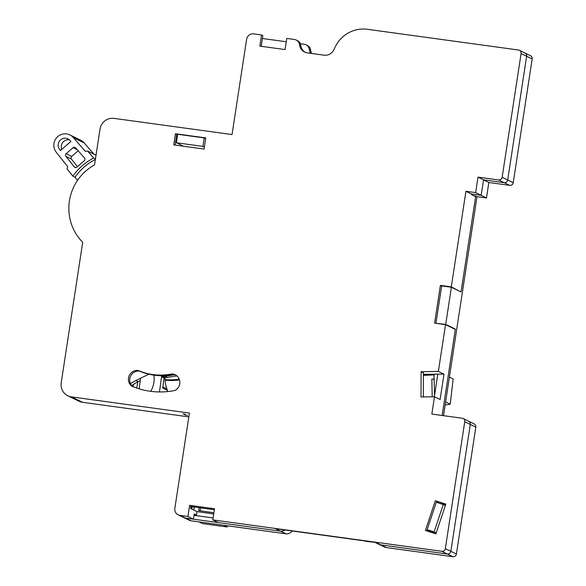 <?xml version="1.0" encoding="UTF-8"?>
<svg xmlns="http://www.w3.org/2000/svg" width="586" height="586" viewBox="0 0 586 586"><rect width="100%" height="100%" fill="white"/><g stroke="black" fill="none" stroke-linecap="round" stroke-linejoin="round"><path stroke-width="0.88" d="M172.189 373.905A8.79 8.556 116.1 0 1 174.818 390.496A76.568 74.547 116.1 0 1 150.28 391.265A76.568 74.547 116.1 0 1 131.689 386.137A8.79 8.556 116.1 0 1 138.135 370.469A59.626 58.051 -63.9 0 0 152.836 374.557A59.626 58.051 -63.9 0 0 172.189 373.905L173.478 374.535A8.79 8.556 116.1 0 1 175.749 375.062M132.736 386.577A8.79 8.556 116.1 0 1 139.424 371.099A59.626 58.051 -63.9 0 0 154.125 375.187A59.626 58.051 -63.9 0 0 173.478 374.535M435.339 500.708L445.8 504.114L435.881 533.868L425.421 530.462L435.339 500.708L445.69 504.436M426.769 530.901L426.945 530.367L429.941 531.832L433.098 532.557M175.082 145.072L176.723 134.377L175.434 133.747L173.727 144.889L204.075 149.049L205.781 137.908L175.434 133.747M435.955 323.325L445.704 324.38L451.388 287.25L461.043 291.975L475.722 196.039L477.011 196.669L443.499 415.672M177.206 137.388L176.276 137.256M521.093 53.531A3.135 3.055 -63.9 0 0 519.438 50.293L524.975 53.004A3.135 3.055 116.1 0 1 526.631 56.234L521.093 53.531L502.158 177.28L507.696 179.983L526.631 56.234M507.696 179.997A3.135 3.055 -63.9 0 0 507.696 179.975A3.135 3.055 116.1 0 1 504.187 182.664L498.649 179.953L478.015 177.126L475.649 192.596L465.936 191.27L451.301 286.891L460.171 291.55M461.087 291.674L475.627 196.662L471.378 194.581L471.474 193.973L481.179 195.306L483.553 179.836L504.187 182.664M191.571 506.297L191.19 508.773M178.151 514.845L183.689 517.548A6.278 6.109 -63.9 0 0 185.498 518.097L193.446 519.189L194.244 513.929L196.435 514.999L196.955 511.593L190.523 508.45L190.897 505.974L189.608 505.344L187.908 516.478L179.968 515.394A6.278 6.109 -63.9 0 1 174.84 508.37L189.425 413.064L71.441 396.883A12.555 12.218 -63.9 0 1 61.2 382.841L82.707 242.252A48.645 47.356 -63.9 0 1 94.544 164.9L100.023 129.096A12.555 12.218 -63.9 0 1 114.058 118.379L232.041 134.553L246.625 39.247A6.278 6.109 116.1 0 1 253.386 33.856L261.546 34.977L262.836 35.607L261.202 46.301M196.435 514.999L194.134 514.684M447.36 554.004L441.829 551.294A3.135 3.055 -63.9 0 0 445.338 548.621L450.868 551.323A3.135 3.055 -63.9 0 0 450.876 551.316L470.287 424.44L464.749 421.744A3.135 3.055 -63.9 0 0 463.094 418.507L468.632 421.217A3.135 3.055 116.1 0 1 470.287 424.447L450.868 551.323A3.135 3.055 116.1 0 1 447.36 554.004L380.761 544.87A6.278 6.109 116.1 0 1 378.952 544.321L374.784 542.284M284.928 529.964A6.278 6.109 116.1 0 1 280.452 531.121L218.329 522.602L212.791 519.892L214.498 508.751L189.608 505.344M280.452 531.121L275.435 528.66L365.679 541.068M380.761 544.87L375.736 542.416L365.715 541.317M441.829 551.294L212.791 519.892M464.749 421.744L445.338 548.621M463.094 418.507A3.135 3.055 -63.9 0 0 462.186 418.236L431.838 414.075L434.49 396.759L421.004 396.986L421.114 371.7L438.372 371.407L443.998 374.154L440.115 399.505L434.49 396.759M451.301 286.891L440.379 285.389L434.6 323.142L445.528 324.644L438.372 371.407M498.649 179.953A3.135 3.055 -63.9 0 0 502.158 177.28M519.438 50.293A3.135 3.055 -63.9 0 0 518.529 50.015L367.422 29.3A31.38 30.553 116.1 0 0 335.053 47.217L333.837 49.795A9.413 9.164 116.1 0 1 324.124 55.172L307.284 52.865A9.413 9.164 116.1 0 1 299.549 44.829L300.83 45.459A6.278 6.109 -63.9 0 0 297.483 40.654L296.201 40.024A6.278 6.109 116.1 0 1 299.549 44.829M261.546 34.977L259.84 46.111L285.067 49.568L286.774 38.434L294.392 39.474A6.278 6.109 116.1 0 1 296.201 40.024M188.846 416.88L82.516 402.296A12.555 12.218 116.1 0 1 78.898 401.198L67.822 395.784M438.848 503.103L436.629 501.338M428.454 531.451L429.941 531.832M138.135 370.469L139.424 371.099M218.3 522.587L193.446 519.181L187.908 516.478M214.344 509.732L192.442 506.729L190.897 505.974M445.528 324.644L455.307 329.427L442.144 415.481L455.359 329.105L445.704 324.38M421.114 371.7L423.429 372.835L423.334 396.949M423.422 374.271L443.998 374.154M440.379 285.389L441.661 286.019M471.474 193.973L465.936 191.27M481.179 195.306L475.649 192.596M483.553 179.836L478.015 177.126M300.83 45.459A9.413 9.164 -63.9 0 0 305.225 52.33M437.786 374.264L434.343 396.759M227.646 525.818L227.17 526.99L202.588 523.62L199.072 521.899M227.17 526.99L223.654 525.268M445.148 404.875A11.53 1.231 178.9 0 0 448.986 404.413L450.238 404.186L445.602 401.915L449.403 377.091L453.139 378.922L450.238 404.186M432.197 396.795L431.86 379.12L434.299 379.017M423.422 374.674L437.442 374.095M310.624 53.326A9.413 9.164 116.1 0 1 309.371 49.583A6.278 6.109 -63.9 0 0 304.215 44.228L300.369 43.701M262.382 38.581A6.278 6.109 -63.9 0 1 263.436 38.632L286.268 41.767M165.032 379.611A59.626 58.051 -63.9 0 0 179.235 379.171M165.062 380.102A59.626 58.051 -63.9 0 0 179.506 379.955M183.44 146.214L176.386 142.764L177.683 134.289L204.214 137.93L205.671 138.64M309.371 49.583L310.661 50.213A6.278 6.109 -63.9 0 0 307.313 45.408L306.024 44.778M310.661 50.213A9.413 9.164 -63.9 0 0 311.642 53.465M433.918 374.088L434.614 394.979M423.422 375.362L434.226 374.908M291.909 531.194A6.278 6.109 116.1 0 1 285.99 533.817L191.065 520.8A6.278 6.109 116.1 0 1 189.256 520.251L184.114 517.738M525.268 53.165L530.506 55.729A3.135 3.055 116.1 0 1 532.169 58.966L513.233 182.678A3.135 3.055 116.1 0 1 509.725 185.359L488.834 182.495L486.468 197.965L477.011 196.669M475.825 427.15L470.287 424.44A3.135 3.055 -63.9 0 0 468.632 421.202L474.169 423.912A3.135 3.055 116.1 0 1 475.825 427.15L456.406 554.019A3.135 3.055 116.1 0 1 452.897 556.7L386.401 547.58A6.278 6.109 116.1 0 1 384.584 547.031L379.603 544.592M200.544 507.835L200.09 510.846M176.386 142.764L202.917 146.405L204.214 137.93M204.368 147.115L202.917 146.405M513.233 182.678L507.696 179.975L526.631 56.256A3.135 3.055 -63.9 0 0 526.66 55.956M213.707 513.929L196.955 511.629M191.871 509.109L192.252 506.634M213.89 512.735L198.735 510.655L199.189 507.652M193.805 510.054L194.274 506.978M213.084 517.958L194.032 515.343M454.384 328.973L455.359 329.105M436.79 323.443L435.991 323.054L441.676 285.917L451.388 287.25M473.84 195.783L475.722 196.039M435.603 533.78L427.143 529.641L434.116 531.912L443.258 504.539L436.284 502.268L427.143 529.641M445.323 505.55L443.258 504.539M436.196 532.93L434.116 531.912M483.538 179.902L488.834 182.495M480.96 195.277L486.468 197.965M77.315 149.782L73.067 147.709A1.883 1.831 116.1 0 1 75.638 147.862L84.516 158.037A1.883 1.831 116.1 0 1 84.303 160.711L76.898 167.127A1.883 1.831 116.1 0 1 74.283 166.907L75.667 167.581M95.386 159.421A55.231 53.773 -63.9 0 0 75.045 177.228L77.535 180.356M69.851 134.905A11.295 11.002 116.1 0 1 73.389 137.681L85.307 151.334L87.534 151.034L93.701 158.095A55.231 53.773 -63.9 0 0 72.854 176.159L67.016 168.812L67.668 166.622L56.388 152.419A11.295 11.002 116.1 0 1 69.851 134.905L80.67 140.193A11.295 11.002 116.1 0 1 84.208 142.969L94.002 154.199M78.187 150.778L71.675 156.425A1.883 1.831 -63.9 0 0 71.411 159.033L65.874 156.323L74.283 166.907M65.874 156.323A1.883 1.831 116.1 0 1 66.137 153.715L71.675 156.425M73.067 147.709L66.137 153.715M59.699 149.555L60.483 150.499L70.869 141.49L70.086 140.552A6.907 6.724 -63.9 0 0 59.604 140.896A6.907 6.724 -63.9 0 0 59.699 149.555L60.893 150.141M84.208 142.969L73.389 137.681M96.031 155.187L87.534 151.034M93.701 158.095L95.459 158.953M75.045 177.228L72.854 176.159M69.397 139.834A6.907 6.724 -63.9 0 0 61.801 149.357M71.411 159.033L77.455 166.644M167.237 391.616L167.406 390.349L162.703 388.057L164.058 378.014A1.253 1.223 -63.9 0 0 163.391 376.739M139.138 388.569L140.53 378.263M165.01 377.428A31.38 30.553 -63.9 0 0 166.878 388.906L167.406 390.349M133.212 386.767L133.689 384.211M136.706 388.057L137.878 381.808M161.165 375.707A1.253 1.223 116.1 0 1 161.546 376.783L159.502 391.939M154.367 375.216A1.253 1.223 -63.9 0 0 154.045 376.205A24.107 23.469 116.1 0 1 150.719 391.323M187.454 415.203A3.252 3.164 116.1 0 1 185.359 414.969L183.044 413.841A3.252 3.164 116.1 0 0 185.139 414.068M174.687 374.732L164.966 376.256A9.01 8.775 116.1 0 1 161.421 376.044M176.884 375.882L167.281 377.391A9.01 8.775 116.1 0 1 163.904 377.223M148.91 374.22L135.893 380.504L138.208 381.632L140.201 380.673M131.704 385.544A51.4 50.044 116.1 0 1 138.208 381.632M130.495 383.647A51.4 50.044 116.1 0 1 135.893 380.504M82.516 402.296L71.441 396.883M185.498 518.097L179.968 515.394M452.897 556.7L447.396 554.004M380.893 544.892L386.401 547.58M450.876 551.316L456.406 554.019M532.169 58.966L526.631 56.256M280.482 531.121L285.99 533.817M185.557 518.105L191.065 520.8M509.725 185.359L504.216 182.664M166.878 388.906L162.857 386.936M164.058 378.014L161.546 376.783M167.281 377.391L164.966 376.256M162.388 376.249L161.282 375.707"/></g></svg>
